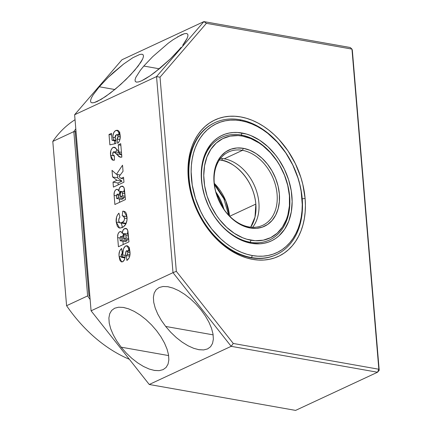 <?xml version="1.0" encoding="UTF-8"?>
<svg xmlns="http://www.w3.org/2000/svg" width="432" height="432" viewBox="0 0 432 432"><rect width="100%" height="100%" fill="white"/><g stroke="black" fill="none" stroke-linecap="round" stroke-linejoin="round"><path stroke-width="0.65" d="M250.182 242.233A56.624 41.008 -115 0 1 203.963 193.52A56.624 41.008 -115 0 1 221.773 137.29A56.624 41.008 -115 0 1 241.175 135.011A56.624 41.008 65 0 0 201.712 180.841A56.624 41.008 65 0 0 250.182 242.233L251.062 240.23A55.01 39.836 -115 0 1 203.98 180.592A55.01 39.836 -115 0 1 242.314 136.075L241.175 135.011L242.314 136.075L250.733 138.548L258.995 142.933L262.969 145.789L270.405 152.69L276.934 160.958L279.774 165.505L284.477 175.208L287.728 185.409L289.402 195.718L289.435 205.729L287.825 215.071L286.421 219.375L282.479 227.038L277.166 233.21L270.68 237.649L263.272 240.187L255.231 240.721L246.856 239.242L242.644 237.757L234.387 233.372L226.595 227.254L219.58 219.629L216.448 215.347L211.081 206.032L207.085 196.036L204.611 185.733L203.753 175.522L204.547 165.796L206.96 156.935L210.897 149.267L216.211 143.095L222.701 138.656L230.105 136.118L238.151 135.583L242.314 136.075A55.01 39.836 -115 0 1 289.402 195.718A55.01 39.836 -115 0 1 251.062 240.23L250.182 242.233A56.624 41.008 65 0 0 289.645 196.409A56.624 41.008 65 0 0 241.175 135.011A56.624 41.008 -115 0 1 287.393 183.724A56.624 41.008 -115 0 1 269.584 239.954A56.624 41.008 -115 0 1 250.182 242.233A56.624 41.008 65 0 0 289.645 196.409A56.624 41.008 65 0 0 241.175 135.011A56.624 41.008 -115 0 1 287.393 183.724A56.624 41.008 -115 0 1 269.584 239.954A56.624 41.008 -115 0 1 250.182 242.233L251.321 243.297L250.182 242.233A56.624 41.008 -115 0 1 203.963 193.52A56.624 41.008 -115 0 1 221.773 137.29A56.624 41.008 -115 0 1 241.175 135.011L242.06 133.007A58.244 42.179 -115 0 1 291.913 196.16A58.244 42.179 -115 0 1 251.321 243.297L260.053 243.799L264.249 243.248L268.272 242.163L272.09 240.559L275.665 238.453L278.959 235.861L284.585 229.327L288.754 221.211L291.308 211.82L292.151 201.528L291.244 190.717L288.625 179.809L284.391 169.22L278.71 159.359L275.395 154.823L267.964 146.75L259.718 140.27L250.97 135.632L246.515 134.06L237.649 132.489L233.323 132.505L229.133 133.061L225.104 134.141L221.287 135.745L217.712 137.857L214.418 140.449L211.437 143.5L206.512 150.86L203.137 159.651L202.068 164.484L201.231 174.776L202.138 185.587L204.757 196.495L208.991 207.085L214.666 216.945L221.578 225.698L229.457 233.01L237.994 238.599L242.406 240.673L251.321 243.297A58.244 42.179 -115 0 1 201.463 180.144A58.244 42.179 -115 0 1 242.06 133.007L241.175 135.011A56.624 41.008 65 0 0 201.712 180.841A56.624 41.008 65 0 0 250.182 242.233M224.257 158.809A40.446 29.29 -115 0 1 254.999 186.948A40.446 29.29 -115 0 1 252.617 227.308A40.446 29.29 65 0 0 254.999 186.948A40.446 29.29 65 0 0 224.257 158.809L242.46 150.331L243.346 148.327A42.066 30.461 -115 0 1 279.353 193.936A42.066 30.461 -115 0 1 250.036 227.977L248.891 226.919A40.446 29.29 65 0 0 277.085 194.184A40.446 29.29 65 0 0 242.46 150.331A40.446 29.29 -115 0 1 275.476 185.123A40.446 29.29 -115 0 1 262.753 225.288A40.446 29.29 -115 0 1 248.891 226.919A40.446 29.29 -115 0 1 215.881 192.121A40.446 29.29 -115 0 1 228.604 151.956A40.446 29.29 -115 0 1 242.46 150.331L224.257 158.809A40.446 29.29 65 0 0 220.536 158.42A40.446 29.29 -115 0 1 224.257 158.809M248.891 226.919L250.036 227.977A42.066 30.461 -115 0 1 214.029 182.369A42.066 30.461 -115 0 1 243.346 148.327L242.46 150.331A40.446 29.29 65 0 0 214.272 183.065A40.446 29.29 65 0 0 248.891 226.919M250.036 227.977L256.343 228.339L262.278 227.162L267.619 224.478L272.149 220.401L275.702 215.087L278.143 208.737L279.374 201.593L279.353 193.936L278.073 186.057L275.584 178.254L271.987 170.834L267.419 164.079L262.057 158.252L256.1 153.571L249.782 150.223L243.346 148.327L237.038 147.965L231.098 149.148L225.763 151.826L221.227 155.903L217.674 161.217L215.233 167.567L214.002 174.712L214.029 182.369L215.309 190.253L217.793 198.05L221.389 205.47L225.958 212.225L231.325 218.052L237.281 222.734L243.599 226.087L250.036 227.977M129.352 359.289A135.097 97.832 -115 0 1 66.587 305.716A135.097 97.832 65 0 0 129.352 359.289M87.62 295.92L66.587 305.716L52.79 141.415L73.829 131.62L75.217 131.803A134.125 97.13 -115 0 1 75.962 130.745L75.217 131.803L88.954 295.434L75.217 131.803L73.829 131.62A135.097 97.832 -115 0 1 75.8 128.86A135.097 97.832 65 0 0 73.829 131.62L87.62 295.92A135.097 97.832 65 0 0 90.126 299.468A135.097 97.832 -115 0 1 87.62 295.92L73.829 131.62L52.79 141.415A135.097 97.832 -115 0 1 75.033 119.718A135.097 97.832 65 0 0 52.79 141.415L66.587 305.716L87.62 295.92M89.905 296.795L88.954 295.434A134.125 97.13 -115 0 0 89.905 296.795M207.922 126.716A72.808 52.726 -115 0 1 208.197 126.652M189.146 178.616L188.644 178.848L189.146 178.616A72.808 52.726 65 0 0 251.467 257.553A72.808 52.726 -115 0 1 189.146 178.616A72.808 52.726 -115 0 1 214.942 122.623A72.808 52.726 -115 0 1 239.89 119.696A72.808 52.726 65 0 0 189.146 178.616M302.211 198.634A72.808 52.726 -115 0 1 276.415 254.621A72.808 52.726 -115 0 1 251.467 257.553L252.347 255.55A71.188 51.554 -115 0 1 191.414 178.367A71.188 51.554 -115 0 1 241.029 120.755L239.89 119.696L241.029 120.755L246.478 122.04L251.921 123.962L257.321 126.5L262.613 129.632L267.754 133.326L277.382 142.263L285.827 152.96L292.772 165.013L297.94 177.952L299.797 184.604L301.142 191.284L302.254 204.498L302.006 210.902L301.228 217.08L299.921 222.988L298.107 228.555L295.79 233.734L293.009 238.475L289.775 242.73L286.13 246.461L282.101 249.631L277.738 252.207L273.073 254.167L268.153 255.49L263.023 256.165L257.742 256.187L252.347 255.55L246.904 254.264L241.456 252.347L236.061 249.809L230.764 246.672L225.623 242.978L220.687 238.756L211.604 228.89L203.877 217.458L200.61 211.291L195.437 198.353L192.235 185.02L191.128 171.806L191.376 165.407L192.154 159.224L193.455 153.317L195.275 147.749L197.586 142.571L200.372 137.83L203.602 133.574L207.252 129.843L211.275 126.679L215.644 124.103L220.309 122.143L225.229 120.814L230.353 120.139L235.64 120.123L241.029 120.755A71.188 51.554 -115 0 1 301.963 197.937A71.188 51.554 -115 0 1 252.347 255.55L251.467 257.553A72.808 52.726 65 0 0 302.211 198.634A72.808 52.726 65 0 0 239.89 119.696A72.808 52.726 -115 0 1 302.211 198.634M214.688 122.742A72.808 52.726 65 0 0 188.644 178.848L188.276 177.811A75.233 54.481 -115 0 1 240.71 116.926A75.233 54.481 -115 0 1 305.105 198.493L302.222 198.812L305.105 198.493A75.233 54.481 -115 0 1 252.671 259.378A75.233 54.481 -115 0 1 188.276 177.811L188.644 178.848A72.808 52.726 -115 0 1 214.434 122.861L214.942 122.623M193.693 348.311L198.995 349.726L193.693 348.311L187.996 345.746L182.126 342.117L176.299 337.57L170.743 332.284L165.677 326.452L213.149 334.859L165.677 326.452L161.287 320.306L157.75 314.075L155.196 308.005L153.722 302.33L153.392 297.265L154.213 293.004L156.152 289.71L159.143 287.512L163.058 286.492L167.762 286.691L173.059 288.106L178.756 290.671L184.631 294.3L190.453 298.847L196.009 304.133L201.074 309.965L205.465 316.111L209.002 322.342L211.556 328.412L213.03 334.087L213.359 339.152L212.539 343.413L210.6 346.707L207.614 348.905L203.693 349.925L198.661 349.666M198.995 349.726L203.693 349.925L207.614 348.905L210.6 346.707L212.539 343.413L213.359 339.152L213.03 334.087L211.556 328.412L209.002 322.342L205.465 316.111L201.074 309.965L196.009 304.133L190.453 298.847L184.631 294.3L178.756 290.671L173.059 288.106L168.124 286.756M149.191 369.041L154.489 370.451L149.191 369.041L143.494 366.471L137.619 362.842L131.798 358.301L126.241 353.009L121.176 347.177L168.647 355.585L121.176 347.177L116.786 341.032L113.249 334.805L110.695 328.736L109.22 323.055L108.891 317.99L109.712 313.729L111.65 310.435L114.637 308.237L118.557 307.217L123.255 307.417L128.558 308.831L134.255 311.396L140.125 315.025L145.951 319.572L151.508 324.859L156.573 330.691L160.963 336.841L164.5 343.067L167.054 349.137L168.529 354.812L168.858 359.878L168.037 364.144L166.099 367.438L163.107 369.635L159.192 370.651L154.159 370.397M154.489 370.451L159.192 370.651L163.107 369.635L166.099 367.438L168.037 364.144L168.858 359.878L168.529 354.812L167.054 349.137L164.5 343.067L160.963 336.841L156.573 330.691L151.508 324.859L145.951 319.572L140.125 315.025L134.255 311.396L128.558 308.831L123.622 307.481M181.057 47.363L179.21 49.567L181.057 47.363M185.414 41.423L182.72 45.257L187.191 38.227L185.414 41.423M187.979 35.78L187.191 38.227L187.979 35.78L187.753 34.177L187.979 35.78M177.568 51.435L170.311 58.963L160.072 68.186L150.055 75.827L145.611 78.673L141.777 80.725L138.704 81.891L136.507 82.134L135.27 81.443L135.043 79.839L135.832 77.393L140.303 70.367L143.813 66.053L159.327 68.801L143.813 66.053L152.707 56.657L168.086 43.34L172.967 39.798L181.246 34.895L184.318 33.728L186.651 33.507M186.516 33.485L187.753 34.177L186.516 33.485L184.318 33.728L177.412 36.947M90.769 102.168L92.005 102.859L90.769 102.168L90.536 100.57L91.325 98.123L93.101 94.921L99.306 86.778L114.826 89.527L99.306 86.778L108.205 77.382L113.254 72.662L123.579 64.066L132.91 57.672L139.817 54.454L142.009 54.211L143.246 54.907L143.478 56.506L142.69 58.952L138.218 65.983L130.518 74.92L120.76 84.413L110.435 93.01L101.104 99.403L94.203 102.616L91.881 102.843M92.005 102.859L94.203 102.616L97.276 101.45L105.548 96.552L115.571 88.911L125.809 79.688L134.708 70.292L140.913 62.154L142.69 58.952L143.478 56.506L143.246 54.907L142.144 54.232M115.101 137.657L116.402 134.708L117.148 134.568L118.109 136.253L120.226 136.625L118.109 136.253L117.072 139.131L119.912 139.633L117.072 139.131L117.709 143.354C119.734 141.329 120.544 138.623 120.155 135.243L117.374 130.237L115.792 130.475L118.773 131.004L115.792 130.475C113.713 131.771 112.768 134.06 112.941 137.338L113.708 139.968L115.911 140.357L113.708 139.968L112.055 140.297L115.916 140.978L112.055 140.297L111.472 133.348L109.01 134.492L111.607 134.951L109.01 134.492L109.879 144.85L115.933 143.537L115.911 139.612L115.376 138.829L115.112 136.723L115.555 135.41L116.705 134.595L117.553 134.773L118.109 136.253L117.914 137.916L117.072 139.131L117.709 143.354L118.973 141.858L119.869 139.806L120.155 135.243L119.767 132.905L118.687 130.912L117.418 130.248L115.452 130.653L113.724 132.683L112.925 135.756L112.941 137.338L115.106 137.722L112.941 137.338L113.708 139.968L112.055 140.297L111.472 133.348L109.01 134.492L109.879 144.85L115.933 143.537L115.911 139.612L115.101 137.657M120.744 236.423C121.441 236.272 121.797 236.774 121.813 237.929L123.979 238.313L121.813 237.929L121.986 239.938L127.008 240.829L125.231 241.655L127.008 240.829L121.986 239.938L120.204 240.764L120.037 238.729L120.744 236.423L121.192 236.363L121.732 237.265L121.986 239.938L120.204 240.764L125.231 241.655L120.204 240.764L120.01 238.059L120.533 236.558L123.854 236.833M124.632 233.755C125.437 233.609 125.852 234.209 125.879 235.548L128.477 236.007L125.879 235.548L126.09 238.027L128.682 238.486L126.09 238.027L124.038 238.982L123.827 236.515L124.632 233.755L125.15 233.701L125.777 234.77L126.09 238.027L124.038 238.982L128.795 239.825L124.038 238.982L123.865 234.911L124.378 233.923L125.064 233.68M117.196 194.173C117.893 194.017 118.249 194.519 118.265 195.674L120.431 196.058L118.265 195.674L118.438 197.683L123.46 198.574L121.684 199.4L123.46 198.574L118.438 197.683L116.656 198.509L116.489 196.474L117.196 194.173L117.644 194.108L118.184 195.01L118.438 197.683L116.656 198.509L121.684 199.4L116.656 198.509L116.462 195.804L116.986 194.303L120.307 194.578M121.079 191.5C121.889 191.354 122.305 191.954 122.332 193.293L124.929 193.752L122.332 193.293L122.537 195.772L125.134 196.231L122.537 195.772L120.49 196.727L120.28 194.26L121.079 191.5L121.597 191.446L122.229 192.521L122.537 195.772L120.49 196.727L125.248 197.57L120.49 196.727L120.28 194.26L120.317 192.661L121.079 191.5L124.783 192.002M118.665 220.72L119.259 218.025L119.934 217.215L118.919 213.17C116.748 215.411 115.846 218.354 116.213 221.999L119.34 222.55L116.213 221.999L119.594 228.042L122.267 227.54C125.788 225.682 127.364 222.075 126.997 216.707L123.779 211.199L122.742 211.178L122.24 215.93L123.098 215.924L124.562 218.138L127.084 218.581L124.562 218.138C124.47 220.601 123.557 222.08 121.835 222.577L119.75 222.853L118.665 220.72L118.962 218.635L119.934 217.215L118.919 213.17L117.574 214.85L116.586 217.048L116.213 221.999L117.358 226.341L118.87 227.815L120.107 228.085L123.347 226.924L125.734 224.23L127.008 220.147L126.614 214.315L125.723 212.398L124.724 211.523L122.742 211.178L124.729 211.529L122.742 211.178L122.24 215.93L123.422 216.016L124.103 216.529L124.573 218.932L123.811 221.146L121.835 222.577L126.176 223.344L121.835 222.577L119.869 222.907L119 222.064L118.665 220.72M122.029 257.348L121.354 257.159L121.063 255.965L121.311 254.48L122.261 253.368L121.662 248.481L119.75 250.717L119.043 254.151L119.108 256.451L121.187 256.819L119.108 256.451L119.848 260.167L121.225 261.797L123.012 261.608L124.448 259.837L126.214 251.003L127.283 250.776L127.845 252.207L127.51 254.232L126.284 255.582L126.895 260.464L129.136 257.947L129.773 256.1L129.989 252.666L129.541 248.935L128.725 246.915L127.37 245.808L125.518 246.051L124.205 247.342L123.412 249.167L122.699 254.945L125.41 255.425L122.699 254.945L122.45 256.775L125.177 257.261L122.45 256.775L122.029 257.348L125.059 257.888L122.029 257.348L121.073 256.176L122.261 253.368L121.662 248.481C119.502 250.258 118.649 252.914 119.108 256.451L121.635 261.922L122.726 261.76L124.621 259.427L125.906 251.494L126.598 250.7L127.845 252.207L129.983 252.585L127.845 252.207L127.381 254.486L129.935 254.939L127.381 254.486L126.284 255.582L129.751 256.198L126.284 255.582L126.895 260.464C129.449 258.493 130.453 255.452 129.908 251.348L127.073 245.738L125.723 245.943L128.304 246.402L125.723 245.943C123.503 247.903 122.494 250.9 122.699 254.945L122.45 256.775L121.711 257.402L125.032 257.99M126.598 250.7L129.886 251.154M127.008 240.829L126.895 239.49L127.008 240.829M123.46 198.574L123.347 197.235L123.46 198.574M123.541 177.228L120.992 178.411L123.682 178.886L120.992 178.411L119.011 176.623L123.039 171.288L122.531 165.213L116.446 174.317L120.247 174.987L116.446 174.317L112.018 170.327L112.574 176.931L117.596 177.822L117.315 174.469L117.596 177.822L112.574 176.931L116.986 180.279L122.013 181.17L117.596 177.822L122.013 181.17L116.986 180.279L113.011 182.131L113.427 187.105L123.957 182.196L123.541 177.228L120.992 178.411L119.011 176.623L123.039 171.288L122.531 165.213L116.446 174.317L112.018 170.327L112.574 176.931L116.986 180.279L113.011 182.131L118.033 183.022L122.013 181.17L118.033 183.022L113.011 182.131L113.427 187.105L123.957 182.196L123.541 177.228M127.921 231.228L127.408 229.527L125.917 228.366L124.659 228.577L127.024 228.992L124.659 228.577C123.196 229.376 122.402 230.963 122.278 233.329L121.446 231.876L119.815 231.692C118.12 232.902 117.401 234.873 117.666 237.611L120.01 238.027L117.666 237.611L118.438 246.753L128.968 241.85L127.586 229.905L126.187 228.436L124.659 228.577L122.953 230.359L122.278 233.329L124.648 233.75L122.278 233.329L121.581 232.006L120.458 231.52L119.048 232.238L117.99 234.085L117.623 236.747L118.438 246.753L128.968 241.85L127.921 231.228M124.373 188.978L123.86 187.272L122.369 186.116L121.111 186.322L123.476 186.743L121.111 186.322C119.648 187.126 118.854 188.708 118.73 191.074L117.898 189.621L116.267 189.437C114.572 190.647 113.854 192.618 114.118 195.361L116.462 195.772L114.118 195.361L114.885 204.503L125.42 199.595L124.038 187.65L122.639 186.181L121.111 186.322L119.399 188.104L118.73 191.074L121.1 191.495L118.73 191.074L118.033 189.751L116.91 189.265L115.501 189.983L114.442 191.83L114.075 194.492L114.885 204.503L125.42 199.595L124.373 188.978M119.048 152.539L121.241 154.661L116.213 153.77L119.194 156.865L121.851 157.135L120.722 143.672L118.26 144.817L120.857 145.282L118.26 144.817L118.854 151.875L115.139 147.517L113.713 147.242L113.108 147.431L115.646 147.884L113.108 147.431L112.223 148.063L110.824 150.665L110.614 155.272L114.35 155.93L110.614 155.272L111.229 158.501L112.266 159.937L114.48 160.137L114.34 155.682L113.216 155.579L112.655 154.202L112.838 152.723L113.621 151.713L120.285 157.232L121.851 157.135L120.722 143.672L118.26 144.817L118.854 151.875L121.451 152.334L118.854 151.875L117.158 149.683L114.394 147.247L113.108 147.431C110.948 149.116 110.111 151.724 110.614 155.272L113 160.24L114.48 160.137L114.34 155.682L113.6 155.736L112.655 154.202L113.621 151.713L119.097 152.545M114.48 140.724L114.739 143.797L114.48 140.724M119.826 132.046L118.201 135.065M118.19 184.885L118.033 183.022L118.19 184.885M125.966 223.792L119.75 222.853M122.391 227.254L121.241 222.89M123.671 221.26L123.692 221.605M125.015 223.835L125.798 223.83M129.568 247.768L128.169 251.24M124.135 257.342L124.178 257.839M123.012 234.97L122.672 236.752M122.926 241.245L123.201 244.539L122.926 241.245M127.969 231.26L127.305 234.214M119.464 192.715L119.124 194.497M119.372 198.99L119.653 202.284L119.372 198.99M124.421 189.005L123.752 191.965M113.621 151.713L114.745 152.005L116.213 153.77L121.241 154.661L121.819 155.444M116.915 149.332L115.754 151.951L116.915 149.332M118.282 134.768L119.567 132.311M122.499 227.421L121.268 223.171M128.239 250.862L129.303 248.114M127.316 234.079L127.937 231.325M122.683 236.623L123.698 233.577M123.768 191.824L124.389 189.07M119.135 194.368L120.15 191.327M121.7 155.282L118.649 152.604M91.082 310.813L74.617 114.745L121.975 59.756L203.904 21.6L156.541 76.594L173.005 272.657L91.082 310.813L74.617 114.745L156.541 76.594L74.617 114.745L121.975 59.756L203.904 21.6L206.393 23.328L160.024 77.171L176.326 271.334L173.005 272.657L231.169 346.329L377.519 372.244L379.21 370.278L352.328 50.144L379.21 370.278L378.842 369.241L377.519 372.244L379.21 370.278L378.842 369.241L351.961 49.102L352.328 50.144L351.961 49.102L206.393 23.328L203.904 21.6L350.249 47.515L203.904 21.6L156.541 76.594L160.024 77.171L156.541 76.594L173.005 272.657L176.326 271.334L233.275 343.467L378.842 369.241L377.519 372.244L295.596 410.4L377.519 372.244L231.169 346.329L149.245 384.485L91.082 310.813L173.005 272.657L231.169 346.329L233.275 343.467L231.169 346.329L149.245 384.485L91.082 310.813M135.27 81.443L136.393 82.118M295.596 410.4L149.245 384.485L295.596 410.4M276.415 254.621L275.913 254.858A72.808 52.726 -115 0 1 188.644 178.848A72.808 52.726 65 0 0 276.161 254.74M168.086 43.34L152.707 56.657L143.813 66.053M136.507 82.134L138.704 81.891L141.777 80.725L150.055 75.827L154.937 72.284L170.311 58.963L179.21 49.567M142.009 54.211L139.817 54.454L132.91 57.672M123.579 64.066L108.205 77.382L99.306 86.778M350.249 47.515L351.961 49.102L378.842 369.241L233.275 343.467L176.326 271.334L160.024 77.171L206.393 23.328L351.961 49.102L350.249 47.515M167.762 286.691L163.058 286.492L159.143 287.512L156.152 289.71L154.213 293.004L153.392 297.265M155.196 308.005L157.75 314.075L161.287 320.306M165.677 326.452L170.743 332.284L176.299 337.57M123.255 307.417L118.557 307.217L114.637 308.237L111.65 310.435L109.712 313.729L108.891 317.99M110.695 328.736L113.249 334.805L116.786 341.032M121.176 347.177L126.241 353.009L131.798 358.301M305.105 198.493L302.816 184.399L300.85 177.374L295.385 163.696L288.052 150.962L279.126 139.655L274.169 134.676L268.952 130.21L263.52 126.306L257.926 122.996L252.218 120.312L246.461 118.282L240.71 116.926L235.013 116.257L229.43 116.278L224.008 116.991L218.808 118.39L213.878 120.463L209.261 123.185L205.011 126.533L201.155 130.475L197.743 134.973L194.8 139.984L192.353 145.454L190.431 151.34L189.054 157.577L188.233 164.111L187.969 170.878L188.276 177.811L189.14 184.842L192.526 198.931L197.991 212.609L201.442 219.127L209.612 231.206L214.256 236.65L219.208 241.628L224.429 246.094L229.862 249.998L235.456 253.309L241.159 255.992L246.915 258.023L252.671 259.378L258.368 260.048L263.952 260.026L269.368 259.313L274.568 257.915L279.499 255.847L284.116 253.12L288.371 249.772L292.226 245.83L295.639 241.331L298.582 236.326L301.028 230.85L302.945 224.964L304.328 218.727L305.149 212.193L305.408 205.427L305.105 198.493M215.827 191.921L223.949 209.353A40.446 29.29 -115 0 0 215.827 191.921M255.847 204.077L254.999 217.058L250.711 227.178A40.446 29.29 -115 0 0 255.847 204.077L229.727 216.243L255.847 204.077C253.033 175.657 230.278 160.31 221.222 160.223A40.446 29.29 -115 0 1 255.847 204.077M222.615 158.571A3.235 1.993 100 0 1 221.222 160.223A3.235 1.993 -80 0 0 222.615 158.571M229.522 216.038L225.79 200.912L214.299 183.352A40.446 29.29 65 0 1 229.522 216.038M219.407 159.964A40.446 29.29 -115 0 1 221.222 160.223L219.407 159.964M117.148 134.568L120.145 135.097M125.08 233.68L128.331 234.257M113.6 155.736L114.345 155.866M123.098 215.924L126.986 216.616M228.636 215.12L223.884 198.774L214.429 184.615"/></g></svg>
